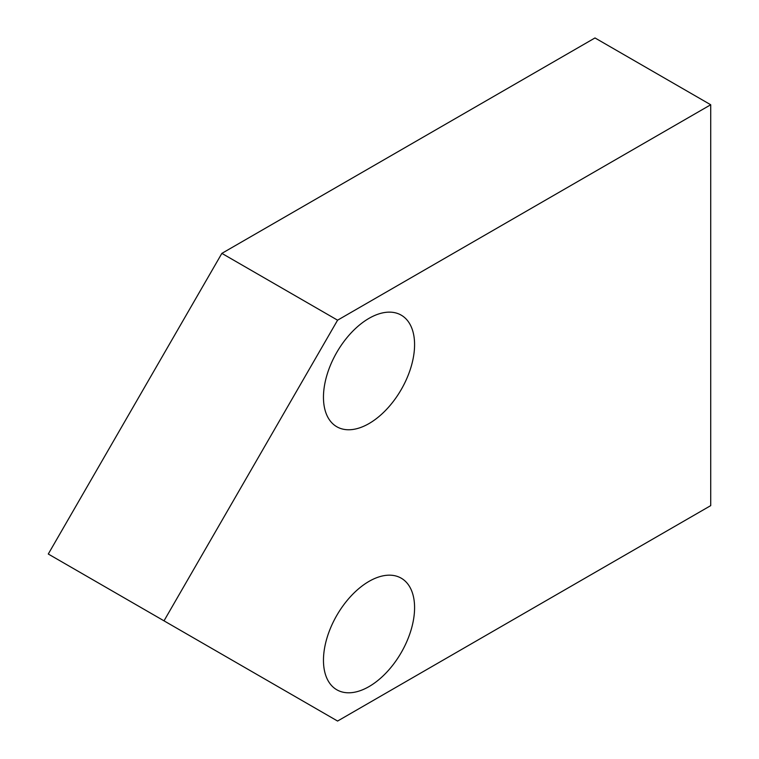 <?xml version="1.0" encoding="UTF-8"?>
<svg xmlns="http://www.w3.org/2000/svg" width="759" height="759" viewBox="0 0 759 759"><rect width="100%" height="100%" fill="white"/><g stroke="black" fill="none" stroke-linecap="round" stroke-linejoin="round"><path stroke-width="1.14" d="M369.026 423.56A64.43 37.2 120 0 0 411.112 366.777A64.43 37.2 120 0 0 401.236 315.156A64.43 37.2 120 0 0 369.026 318.344A64.43 37.2 120 0 0 326.93 375.117A64.43 37.2 120 0 0 336.806 426.748A64.43 37.2 120 0 0 369.026 423.56M369.026 686.591A64.43 37.2 120 0 0 411.112 629.818A64.43 37.2 120 0 0 401.236 578.187A64.43 37.2 120 0 0 369.026 581.375A64.43 37.2 120 0 0 326.93 638.158A64.43 37.2 120 0 0 336.806 689.779A64.43 37.2 120 0 0 369.026 686.591M337.584 721.05L48.282 554.023L221.865 253.373L594.99 37.95L710.718 104.761L710.718 505.627L337.584 721.05M710.718 104.761L337.584 320.184L221.865 253.373M164.01 620.834L337.584 320.184"/></g></svg>
